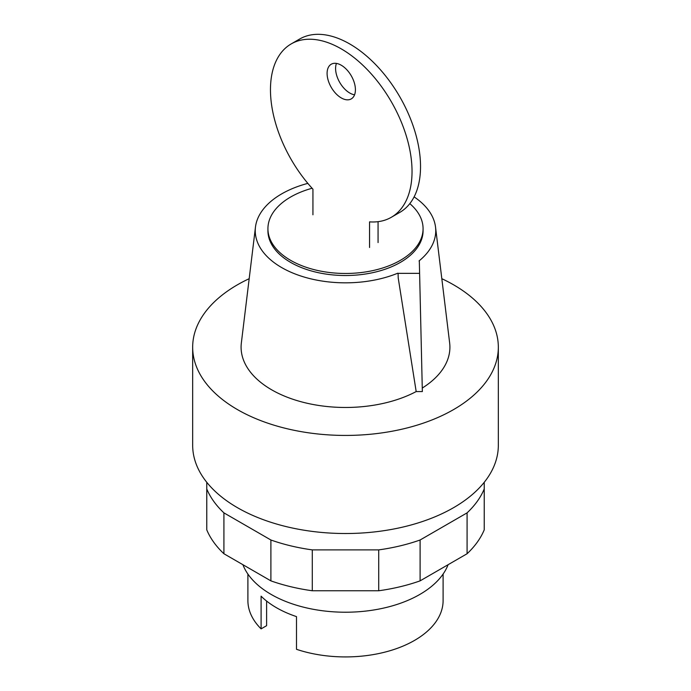 <?xml version="1.0" encoding="UTF-8"?>
<svg xmlns="http://www.w3.org/2000/svg" width="691" height="691" viewBox="0 0 691 691"><rect width="100%" height="100%" fill="white"/><g stroke="black" fill="none" stroke-linecap="round" stroke-linejoin="round"><path stroke-width="1.04" d="M242.895 564.694A105.11 60.687 0 0 0 316.107 609.799A105.11 60.687 0 0 0 419.826 594.441A105.11 60.687 0 0 0 448.105 564.694M247.896 574.057L247.896 600.574A97.604 56.351 0 0 0 261.094 628.87L261.094 596.178A97.604 56.351 0 0 0 296.491 616.614L296.491 649.307A97.604 56.351 0 0 0 414.514 640.419A97.604 56.351 0 0 0 443.104 600.574L443.104 574.057M261.094 628.87L266.605 625.692L266.605 601.058M484.227 482.309L484.227 488.978A142.648 82.359 180 0 1 467.081 512.869L420.102 539.999A142.648 82.359 180 0 1 378.72 549.889L312.28 549.889A142.648 82.359 180 0 1 270.898 539.999L223.919 512.869A142.648 82.359 180 0 1 206.773 488.978L206.773 482.309M206.773 488.978L206.773 529.85A142.648 82.359 0 0 0 223.919 553.741L270.898 580.863A142.648 82.359 0 0 0 312.28 590.762L378.72 590.762A142.648 82.359 0 0 0 420.102 580.863L467.081 553.741A142.648 82.359 0 0 0 484.227 529.85L484.227 488.978M467.081 553.741L467.081 512.869M420.102 580.863L420.102 539.999M378.72 590.762L378.72 549.889M312.28 590.762L312.28 549.889M270.898 580.863L270.898 539.999M223.919 553.741L223.919 512.869M341.25 97.915A20.022 11.557 -120 0 0 351.261 98.899A20.022 11.557 -120 0 0 354.336 82.86A20.022 11.557 -120 0 0 341.25 65.222A20.022 11.557 -120 0 0 331.239 64.228A20.022 11.557 -120 0 0 327.093 73.393A20.022 11.557 -120 0 0 341.25 97.915M354.561 94.814A20.022 11.557 60 0 1 349.75 93.009A20.022 11.557 60 0 1 335.593 68.487A20.022 11.557 60 0 1 336.439 63.408M369.564 247.482L369.564 221.863A100.1 57.794 60 0 0 391.305 217.294A100.1 57.794 60 0 0 391.305 101.707A100.1 57.794 60 0 0 291.205 43.913A100.1 57.794 60 0 0 312.937 189.17L312.937 214.789M378.063 242.584L378.063 221.673M391.305 217.294L399.795 212.396A100.1 57.794 -120 0 0 399.795 96.8A100.1 57.794 -120 0 0 299.695 39.007L291.205 43.913M312.107 188.254A77.573 44.785 0 0 0 290.643 197.013A77.573 44.785 0 0 0 267.927 228.686A77.573 44.785 0 0 0 315.813 270.06A77.573 44.785 0 0 0 400.357 260.352A77.573 44.785 0 0 0 423.073 228.686A77.573 44.785 0 0 0 409.806 203.629M267.927 228.686L267.927 230.725A77.573 44.785 0 0 0 315.813 272.107A77.573 44.785 0 0 0 400.357 262.399A77.573 44.785 0 0 0 423.073 230.725L423.073 228.686M249.183 278.689A152.832 88.241 0 0 0 237.428 284.804A152.832 88.241 0 0 0 192.668 347.193A152.832 88.241 0 0 0 287.015 428.714A152.832 88.241 0 0 0 453.572 409.59A152.832 88.241 0 0 0 498.332 347.193A152.832 88.241 0 0 0 441.817 278.689M192.668 347.193L192.668 445.28A152.832 88.241 0 0 0 287.015 526.801A152.832 88.241 0 0 0 453.572 507.678A152.832 88.241 0 0 0 498.332 445.28L498.332 347.193M422.348 391.564L419.325 261.086L422.348 391.564L416.181 391.564L398.206 277.912L398.085 273.351L398.206 277.912M419.325 273.351L398.085 273.351M419.325 261.086L419.048 260.93A90.253 52.11 0 0 0 435.529 227.071A90.253 52.11 0 0 0 414.108 196.875M422.348 388.005A104.41 60.281 0 0 0 449.651 342.969L435.529 227.071M307.84 183.374A90.253 52.11 0 0 0 255.471 227.071L241.349 342.969A104.41 60.281 0 0 0 300.214 401.506A104.41 60.281 0 0 0 416.181 391.564M255.471 227.071A90.253 52.11 0 0 0 301.328 276.167A90.253 52.11 0 0 0 397.809 273.187"/></g></svg>
